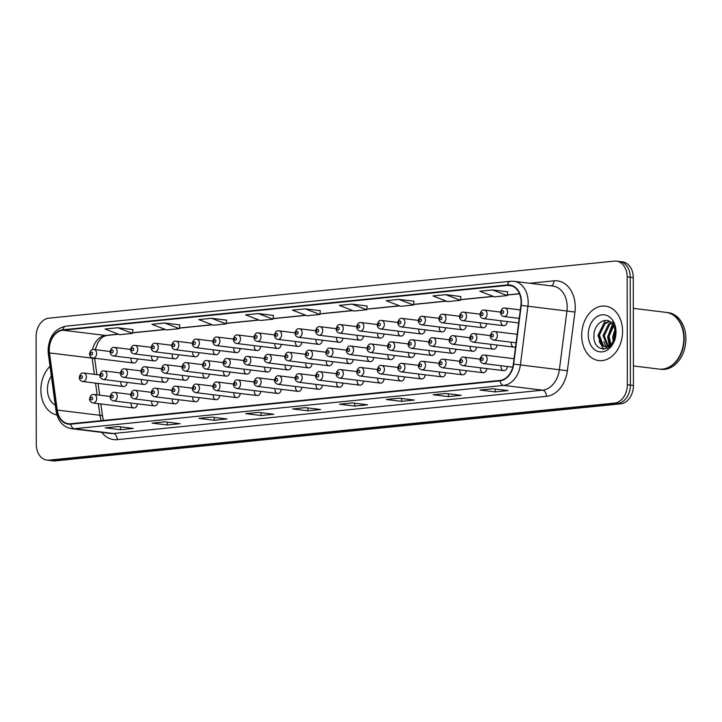 <?xml version="1.0" encoding="UTF-8"?>
<svg xmlns="http://www.w3.org/2000/svg" width="722" height="722" viewBox="0 0 722 722"><rect width="100%" height="100%" fill="white"/><g stroke="black" fill="none" stroke-linecap="round" stroke-linejoin="round"><path stroke-width="1.08" d="M316.037 385.386A4.287 3.177 -83 0 0 318.718 389.311A4.287 3.177 -83 0 0 322.409 385.178M295.488 387.452A4.287 3.177 -83 0 0 298.168 391.387A4.287 3.177 -83 0 0 301.859 387.254M274.938 389.528A4.287 3.177 -83 0 0 277.618 393.463A4.287 3.177 -83 0 0 281.309 389.329M254.388 391.604A4.287 3.177 -83 0 0 257.059 395.53A4.287 3.177 -83 0 0 260.759 391.405M213.288 395.746A4.287 3.177 -83 0 0 215.959 399.681A4.287 3.177 -83 0 0 219.659 395.548M233.838 393.68A4.287 3.177 -83 0 0 236.509 397.605A4.287 3.177 -83 0 0 240.209 393.472M151.638 401.973A4.287 3.177 -83 0 0 154.309 405.899A4.287 3.177 -83 0 0 158.01 401.766M172.188 399.898A4.287 3.177 -83 0 0 174.859 403.833A4.287 3.177 -83 0 0 178.56 399.699M192.738 397.822A4.287 3.177 -83 0 0 195.409 401.757A4.287 3.177 -83 0 0 199.11 397.623M336.596 383.31A4.287 3.177 -83 0 0 339.268 387.236A4.287 3.177 -83 0 0 342.959 383.102M357.146 381.234A4.287 3.177 -83 0 0 359.818 385.169A4.287 3.177 -83 0 0 363.518 381.035M377.696 379.158A4.287 3.177 -83 0 0 380.368 383.093A4.287 3.177 -83 0 0 384.068 378.96M398.246 377.083A4.287 3.177 -83 0 0 400.918 381.017A4.287 3.177 -83 0 0 404.618 376.884M418.796 375.016A4.287 3.177 -83 0 0 421.467 378.942A4.287 3.177 -83 0 0 425.168 374.808M439.346 372.94A4.287 3.177 -83 0 0 442.017 376.866A4.287 3.177 -83 0 0 445.718 372.732M459.896 370.864A4.287 3.177 -83 0 0 462.567 374.799A4.287 3.177 -83 0 0 466.268 370.666M480.446 368.789A4.287 3.177 -83 0 0 483.117 372.723A4.287 3.177 -83 0 0 486.818 368.59M500.996 366.713A4.287 3.177 -83 0 0 503.676 370.648A4.287 3.177 -83 0 0 507.367 366.514M131.088 404.049A4.287 3.177 -83 0 0 133.76 407.975A4.287 3.177 -83 0 0 137.46 403.842M202.972 374.303A4.287 3.177 -83 0 0 205.644 378.229A4.287 3.177 -83 0 0 209.344 374.095M182.422 376.37A4.287 3.177 -83 0 0 185.094 380.304A4.287 3.177 -83 0 0 188.794 376.171M161.872 378.445A4.287 3.177 -83 0 0 164.544 382.38A4.287 3.177 -83 0 0 168.244 378.247M141.322 380.521A4.287 3.177 -83 0 0 143.994 384.456A4.287 3.177 -83 0 0 147.694 380.323M223.522 372.227A4.287 3.177 -83 0 0 226.194 376.162A4.287 3.177 -83 0 0 229.894 372.029M244.072 370.151A4.287 3.177 -83 0 0 246.753 374.086A4.287 3.177 -83 0 0 250.444 369.953M264.622 368.076A4.287 3.177 -83 0 0 267.302 372.01A4.287 3.177 -83 0 0 270.994 367.877M285.172 366.009A4.287 3.177 -83 0 0 287.852 369.935A4.287 3.177 -83 0 0 291.544 365.801M305.731 363.933A4.287 3.177 -83 0 0 308.402 367.859A4.287 3.177 -83 0 0 312.094 363.726M326.281 361.857A4.287 3.177 -83 0 0 328.952 365.792A4.287 3.177 -83 0 0 332.652 361.659M346.831 359.782A4.287 3.177 -83 0 0 349.502 363.717A4.287 3.177 -83 0 0 353.202 359.583M367.381 357.706A4.287 3.177 -83 0 0 370.052 361.641A4.287 3.177 -83 0 0 373.752 357.507M387.931 355.639A4.287 3.177 -83 0 0 390.602 359.565A4.287 3.177 -83 0 0 394.302 355.432M408.481 353.563A4.287 3.177 -83 0 0 411.152 357.489A4.287 3.177 -83 0 0 414.852 353.356M429.03 351.488A4.287 3.177 -83 0 0 431.702 355.423A4.287 3.177 -83 0 0 435.402 351.289M449.58 349.412A4.287 3.177 -83 0 0 452.252 353.347A4.287 3.177 -83 0 0 455.952 349.213M470.13 347.336A4.287 3.177 -83 0 0 472.811 351.271A4.287 3.177 -83 0 0 476.502 347.138M490.68 345.269A4.287 3.177 -83 0 0 493.361 349.195A4.287 3.177 -83 0 0 497.052 345.062M511.23 343.194A4.287 3.177 -83 0 0 513.911 347.129A4.287 3.177 -83 0 0 515.58 346.731M120.773 382.597A4.287 3.177 -83 0 0 123.444 386.523A4.287 3.177 -83 0 0 127.144 382.389M213.207 350.775A4.287 3.177 -83 0 0 215.887 354.71A4.287 3.177 -83 0 0 219.578 350.576M192.657 352.85A4.287 3.177 -83 0 0 195.328 356.785A4.287 3.177 -83 0 0 199.028 352.652M172.107 354.926A4.287 3.177 -83 0 0 174.778 358.852A4.287 3.177 -83 0 0 178.478 354.719M151.557 356.993A4.287 3.177 -83 0 0 154.228 360.928A4.287 3.177 -83 0 0 157.928 356.794M233.757 348.699A4.287 3.177 -83 0 0 236.437 352.634A4.287 3.177 -83 0 0 240.128 348.5M254.306 346.632A4.287 3.177 -83 0 0 256.987 350.558A4.287 3.177 -83 0 0 260.678 346.425M274.865 344.556A4.287 3.177 -83 0 0 277.537 348.482A4.287 3.177 -83 0 0 281.228 344.349M295.415 342.481A4.287 3.177 -83 0 0 298.087 346.416A4.287 3.177 -83 0 0 301.787 342.282M315.965 340.405A4.287 3.177 -83 0 0 318.637 344.34A4.287 3.177 -83 0 0 322.337 340.206M336.515 338.329A4.287 3.177 -83 0 0 339.187 342.264A4.287 3.177 -83 0 0 342.887 338.131M357.065 336.262A4.287 3.177 -83 0 0 359.737 340.188A4.287 3.177 -83 0 0 363.437 336.055M377.615 334.187A4.287 3.177 -83 0 0 380.286 338.113A4.287 3.177 -83 0 0 383.987 333.979M398.165 332.111A4.287 3.177 -83 0 0 400.836 336.046A4.287 3.177 -83 0 0 404.537 331.912M418.715 330.035A4.287 3.177 -83 0 0 421.386 333.97A4.287 3.177 -83 0 0 425.087 329.837M439.265 327.959A4.287 3.177 -83 0 0 441.945 331.894A4.287 3.177 -83 0 0 445.636 327.761M459.815 325.893A4.287 3.177 -83 0 0 462.495 329.819A4.287 3.177 -83 0 0 466.186 325.685M480.365 323.817A4.287 3.177 -83 0 0 483.045 327.752A4.287 3.177 -83 0 0 486.736 323.618M500.924 321.741A4.287 3.177 -83 0 0 503.595 325.676A4.287 3.177 -83 0 0 507.295 321.543M131.007 359.069A4.287 3.177 -83 0 0 133.678 363.004A4.287 3.177 -83 0 0 137.379 358.87M40.874 389.979A27.427 20.315 -83 0 0 56.939 414.969A27.427 20.315 -83 0 1 40.874 389.979A27.427 20.315 -83 0 1 50.017 366.307A27.427 20.315 -83 0 0 40.874 389.979M581.688 335.405A27.427 20.315 -83 0 0 598.8 360.567A27.427 20.315 -83 0 0 622.572 331.281A27.427 20.315 -83 0 0 605.451 306.119A27.427 20.315 -83 0 0 581.688 335.405A27.427 20.315 -83 0 0 598.8 360.567A27.427 20.315 -83 0 0 622.572 331.281A27.427 20.315 -83 0 0 605.451 306.119A27.427 20.315 -83 0 0 581.688 335.405M49.286 349.791A18.285 13.547 97 0 1 62.877 330.243L507.449 285.389A18.285 13.547 97 0 1 509.696 285.407A18.285 13.547 97 0 1 520.905 305.361L513.351 364.05A18.285 13.547 97 0 1 499.949 380.422L70.702 423.742A18.285 13.547 97 0 1 68.455 423.715A18.285 13.547 97 0 1 57.255 410.078L49.493 352.932A18.285 13.547 97 0 1 49.286 349.791M48.943 349.827A18.745 13.88 -83 0 0 49.159 353.04L56.921 410.186A18.745 13.88 -83 0 0 70.702 424.193L499.958 380.873A18.745 13.88 -83 0 0 513.685 364.096L521.239 305.406A18.745 13.88 -83 0 0 507.449 284.928L62.877 329.792A18.745 13.88 -83 0 0 48.943 349.827M46.984 460.122L53.076 460.871A17.138 12.698 -83 0 0 55.188 460.889L620.694 403.824A17.138 12.698 -83 0 0 633.447 385.494L633.257 277.6L630.207 277.23A17.138 12.698 -83 0 0 619.512 261.508A17.138 12.698 -83 0 1 630.207 277.23L630.396 385.124L630.207 277.23L627.156 276.86A17.138 12.698 -83 0 0 616.462 261.129A17.138 12.698 -83 0 0 614.35 261.111L48.843 318.176A17.138 12.698 -83 0 0 36.1 336.506L36.29 444.4A17.138 12.698 -83 0 0 46.984 460.122A17.138 12.698 -83 0 0 49.096 460.14L614.602 403.075A17.138 12.698 -83 0 0 627.346 384.754L627.156 276.86M620.694 403.824L617.653 403.454A17.138 12.698 -83 0 0 630.396 385.124A17.138 12.698 -83 0 1 617.653 403.454L52.137 460.519L617.653 403.454L614.602 403.075M50.035 460.492A17.138 12.698 -83 0 0 52.137 460.519A17.138 12.698 -83 0 1 50.035 460.492M507.674 291.814L492.594 289.937L479.823 291.228L494.462 296.859L507.232 295.569L507.683 291.778M460.835 296.543L445.754 294.666L432.974 295.948L447.613 301.588L460.392 300.298L460.844 296.507M367.155 305.993L352.065 304.115L339.295 305.406L353.933 311.038L366.704 309.747L367.155 305.957M132.947 329.629L117.857 327.752L105.087 329.042L119.726 334.674L132.496 333.383L132.947 329.593M179.787 324.9L164.697 323.023L151.927 324.313L166.565 329.945L179.345 328.654L179.787 324.864M273.467 315.451L258.386 313.574L245.606 314.855L260.245 320.496L273.024 319.205L273.476 315.415M320.306 310.722L305.225 308.845L292.455 310.135L307.094 315.767L319.864 314.476L320.315 310.686M399.085 398.192L414.32 400.06L401.549 401.351L386.306 399.483L399.085 398.192M445.925 393.472L461.159 395.331L448.389 396.622L433.146 394.763L445.925 393.472M492.765 388.743L508.008 390.602L495.229 391.893L479.995 390.033L492.765 388.743M258.557 412.379L273.8 414.238L261.021 415.529L245.787 413.67L258.557 412.379M211.717 417.099L226.952 418.968L214.181 420.258L198.938 418.39L211.717 417.099M164.878 421.828L180.112 423.697L167.342 424.978L152.098 423.119L164.878 421.828M118.029 426.558L133.272 428.417L120.493 429.707L105.259 427.848L118.029 426.558M352.237 402.921L367.48 404.789L354.71 406.071L339.466 404.212L352.237 402.921M305.397 407.65L320.64 409.509L307.861 410.8L292.627 408.941L305.397 407.65M398.914 299.386L386.135 300.677L400.773 306.308L413.553 305.018L413.995 301.236L398.914 299.386L413.553 305.018M211.546 318.294L198.767 319.584L213.405 325.216L226.185 323.934L226.627 320.144L211.546 318.294L226.185 323.934M307.861 410.8L307.861 407.948M293.078 408.941L293.15 408.932A4.567 3.032 -95.8 0 1 293.078 408.941A4.567 3.032 -95.8 0 1 292.627 408.941M354.71 406.071L354.701 403.228M339.918 404.221L339.999 404.212A4.567 3.032 -95.8 0 1 339.918 404.221A4.567 3.032 -95.8 0 1 339.466 404.212M120.493 429.707L120.493 426.855M105.71 427.848L105.782 427.839A4.567 3.032 -95.8 0 1 105.71 427.848A4.567 3.032 -95.8 0 1 105.259 427.848M167.342 424.978L167.333 422.135M152.55 423.128L152.631 423.119A4.567 3.032 -95.8 0 1 152.55 423.128A4.567 3.032 -95.8 0 1 152.098 423.119M214.181 420.258L214.172 417.406M199.389 418.399L199.471 418.39A4.567 3.032 -95.8 0 1 199.389 418.399A4.567 3.032 -95.8 0 1 198.938 418.39M261.021 415.529L261.021 412.677M246.229 413.67L246.31 413.661A4.567 3.032 -95.8 0 1 246.229 413.67A4.567 3.032 -95.8 0 1 245.787 413.67M495.229 391.893L495.229 389.041M480.446 390.033L480.518 390.024A4.567 3.032 -95.8 0 1 480.446 390.033A4.567 3.032 -95.8 0 1 479.995 390.033M448.389 396.622L448.38 393.77M433.597 394.763L433.678 394.753A4.567 3.032 -95.8 0 1 433.597 394.763A4.567 3.032 -95.8 0 1 433.146 394.763M401.549 401.351L401.54 398.499M386.757 399.492L386.839 399.483A4.567 3.032 -95.8 0 1 386.757 399.492A4.567 3.032 -95.8 0 1 386.306 399.483M305.225 308.845L319.864 314.476M258.386 313.574L273.024 319.205M164.697 323.023L179.345 328.654M117.857 327.752L132.496 333.383M352.065 304.115L366.704 309.747M445.754 294.666L460.392 300.298M492.594 289.937L507.232 295.569M633.257 277.6A17.138 12.698 -83 0 0 622.554 261.878L616.462 261.129M51.334 376.018A18.628 13.799 -83 0 0 47.435 389.311A18.628 13.799 -83 0 0 55.296 405.186M53.148 389.357L54.15 396.712M633.411 365.946L659.051 369.077A28.573 21.164 -83 0 0 683.806 338.573A28.573 21.164 -83 0 0 665.982 312.364L633.311 308.366M659.24 369.095A28.573 21.164 -83 0 0 659.43 369.123A28.573 21.164 -83 0 0 684.185 338.618A28.573 21.164 -83 0 0 666.361 312.409A28.573 21.164 -83 0 0 666.171 312.382M659.43 369.123L661.144 369.33A28.573 21.164 -83 0 0 685.9 338.826A28.573 21.164 -83 0 0 668.076 312.617L666.361 312.409M613.159 341.632L612.707 336.777L615.099 328.97M614.025 339.981L613.917 336.93L615.433 330.766M610.261 345.143L607.861 336.19L613.303 324.819M610.956 344.547L609.07 336.335L613.79 325.613M609.35 347.201L608.231 346.813M607.644 346.515L603.023 335.595L608.628 324.097L611.281 322.544M609.576 347.02L608.854 346.659M608.285 346.298L604.233 335.748L609.837 324.241L611.787 323.005M613.33 341.307A12.915 9.566 -83 0 0 615.568 332.833A12.915 9.566 -83 0 0 612.229 323.474C605.92 315.767 594.179 323.664 593.962 334.764C592.365 354.628 615.974 352.652 615.857 333.185L612.698 321.443L615.713 332.535L613.33 341.307L611.038 344.466L605.171 346.722L602.211 345.54L598.186 335.008L603.791 323.501L609.467 321.317M611.182 345.504L605.171 346.722M605.776 346.768L603.421 345.685L599.395 335.152L605 323.655L609.855 321.534M588.24 334.746A18.628 13.799 -83 0 0 602.157 351.858A18.628 13.799 -83 0 0 616.01 331.94A18.628 13.799 -83 0 0 602.094 314.828A18.628 13.799 -83 0 0 588.24 334.746M603.736 349.222L599.052 341.163M607.166 348.491L605.911 346.813M605.884 346.768L603.89 341.75M609.756 345.513L608.727 342.345M603.204 349.204L597.978 335.631L605.262 320.433M609.305 345.793L607.662 336.813L612.581 323.871M62.877 330.243L105.547 335.459A18.285 13.547 -83 0 0 92.542 349.619M529.876 283.268L553.909 280.84A5.713 3.781 -95.8 0 1 551.364 285.894M553.909 280.84A28.573 21.164 97 0 1 575.253 307.085A28.573 21.164 97 0 1 574.938 312.048L567.375 370.747A28.573 21.164 97 0 1 546.455 396.324L117.199 439.644A28.573 21.164 97 0 1 101.766 432.397M521.239 305.406L566.932 311.02A22.851 16.931 -83 0 0 567.185 307.049A22.851 16.931 -83 0 0 552.917 286.083L513.911 281.318A22.851 16.931 97 0 1 527.917 306.254L520.363 364.953A22.851 16.931 97 0 1 503.622 385.413L74.366 428.733A5.713 3.781 -95.8 0 1 70.702 424.193M507.449 284.928A5.713 3.781 -95.8 0 1 510.535 281.282L65.964 326.145C54.926 328.591 48.961 336.596 48.076 350.161L48.329 353.861A5.713 1.282 -7.7 0 1 49.159 353.04M499.958 380.873A5.713 3.781 84.2 0 0 503.622 385.413L542.628 390.178A22.851 16.931 -83 0 0 559.369 369.718L566.932 311.02L574.938 312.048M513.685 364.096L567.375 370.747M48.329 353.861L56.09 411.008A5.713 1.282 -7.7 0 1 56.921 410.186M117.199 439.644A5.713 3.781 -95.8 0 0 113.381 433.498L74.366 428.733A22.851 16.931 97 0 1 71.55 428.697L110.565 433.471A22.851 16.931 -83 0 0 113.381 433.498L542.628 390.178A5.713 3.781 -95.8 0 1 546.455 396.324M65.964 326.145A5.713 3.781 84.2 0 0 62.877 329.792M49.096 460.14L55.188 460.889M627.346 384.754L633.447 385.494M507.449 285.389L511.889 285.93M519.443 293.692L507.313 294.919M493.135 296.345L460.465 299.648M446.295 301.074L413.625 304.368M399.456 305.803L366.785 309.097M352.607 310.532L319.945 313.826M305.767 315.252L273.106 318.555M258.927 319.981L226.257 323.275M212.088 324.71L179.417 328.005M165.239 329.44L132.577 332.734M118.399 334.16L105.547 335.459A10.288 6.814 -95.8 0 0 106.558 335.468L103.156 336.741L100.963 338.501L97.822 342.724L95.232 349.674M92.127 357.832A18.285 13.547 -83 0 0 92.163 358.139L94.365 374.339M49.493 352.932L92.163 358.139A10.288 2.31 172.3 0 1 94.808 359.294L96.892 374.646M57.255 410.078L99.925 415.294A18.285 13.547 -83 0 0 101.369 420.646M95.557 383.12L97.154 394.871M98.345 403.652L99.925 415.294A10.288 2.31 172.3 0 1 102.569 416.441L103.463 420.43M96.631 353.446A4.287 3.177 97 0 1 92.912 358.022C90.837 357.598 89.709 356.217 89.51 353.879C90.304 350.513 91.784 349.051 93.959 349.511A4.287 3.177 97 0 1 96.631 353.446M90.467 353.645A1.426 1.056 -83 0 0 92.596 353.428A1.426 1.056 -83 0 0 90.467 353.645M99.835 375.007L83.716 373.039A4.287 3.177 97 0 1 86.396 376.965A4.287 3.177 97 0 1 82.678 381.541L123.444 386.523M82.362 376.947A1.426 1.056 -83 0 0 80.232 377.164A1.426 1.056 -83 0 0 82.362 376.947M110.15 396.459L94.031 394.492A4.287 3.177 97 0 1 96.712 398.418A4.287 3.177 97 0 1 92.994 402.993L133.76 407.975M92.678 398.4A1.426 1.056 -83 0 0 90.548 398.616A1.426 1.056 -83 0 0 92.678 398.4M117.181 351.37A4.287 3.177 97 0 1 113.462 355.946C111.387 355.531 110.258 354.15 110.069 351.804C110.854 348.437 112.334 346.984 114.509 347.435A4.287 3.177 97 0 1 117.181 351.37M111.017 351.569A1.426 1.056 -83 0 0 113.146 351.352A1.426 1.056 -83 0 0 111.017 351.569M137.731 349.295A4.287 3.177 97 0 1 134.021 353.87C131.936 353.455 130.808 352.074 130.619 349.728C131.404 346.361 132.884 344.908 135.059 345.369A4.287 3.177 97 0 1 137.731 349.295M131.566 349.493A1.426 1.056 -83 0 0 133.696 349.277A1.426 1.056 -83 0 0 131.566 349.493M158.28 347.228A4.287 3.177 97 0 1 154.571 351.804C152.486 351.379 151.358 349.999 151.169 347.661C151.963 344.286 153.443 342.833 155.609 343.293A4.287 3.177 97 0 1 158.28 347.228M152.116 347.417A1.426 1.056 -83 0 0 154.246 347.21A1.426 1.056 -83 0 0 152.116 347.417M178.83 345.152A4.287 3.177 97 0 1 175.121 349.728C173.045 349.304 171.908 347.923 171.719 345.585C172.513 342.21 173.993 340.757 176.159 341.217A4.287 3.177 97 0 1 178.83 345.152M172.666 345.351A1.426 1.056 -83 0 0 174.796 345.134A1.426 1.056 -83 0 0 172.666 345.351M120.394 372.931L104.266 370.964A4.287 3.177 97 0 1 106.946 374.898A4.287 3.177 97 0 1 103.228 379.474L143.994 384.456M102.912 374.88A1.426 1.056 -83 0 0 100.782 375.088A1.426 1.056 -83 0 0 102.912 374.88M140.943 370.864L124.825 368.888A4.287 3.177 97 0 1 127.496 372.823A4.287 3.177 97 0 1 123.778 377.398L164.544 382.38M123.462 372.805A1.426 1.056 -83 0 0 121.332 373.021A1.426 1.056 -83 0 0 123.462 372.805M161.493 368.789L145.375 366.812A4.287 3.177 97 0 1 148.046 370.747A4.287 3.177 97 0 1 144.328 375.323L185.094 380.304M144.012 370.729A1.426 1.056 -83 0 0 141.882 370.946A1.426 1.056 -83 0 0 144.012 370.729M130.7 394.383L114.581 392.416A4.287 3.177 97 0 1 117.262 396.342A4.287 3.177 97 0 1 113.544 400.918L154.309 405.899M113.228 396.324A1.426 1.056 -83 0 0 111.098 396.54A1.426 1.056 -83 0 0 113.228 396.324M151.259 392.308L135.131 390.34A4.287 3.177 97 0 1 137.812 394.275A4.287 3.177 97 0 1 134.093 398.851L174.859 403.833M133.778 394.257A1.426 1.056 -83 0 0 131.648 394.465A1.426 1.056 -83 0 0 133.778 394.257M171.809 390.241L155.681 388.265A4.287 3.177 97 0 1 158.362 392.199A4.287 3.177 97 0 1 154.643 396.775L195.409 401.757M154.327 392.181A1.426 1.056 -83 0 0 152.198 392.398A1.426 1.056 -83 0 0 154.327 392.181M192.359 388.165L176.24 386.189A4.287 3.177 97 0 1 178.912 390.124A4.287 3.177 97 0 1 175.193 394.699L215.959 399.681M174.877 390.106A1.426 1.056 -83 0 0 172.748 390.322A1.426 1.056 -83 0 0 174.877 390.106M182.043 366.713L165.925 364.745A4.287 3.177 97 0 1 168.596 368.671A4.287 3.177 97 0 1 164.887 373.247L205.644 378.229M164.562 368.653A1.426 1.056 -83 0 0 162.432 368.87A1.426 1.056 -83 0 0 164.562 368.653M199.38 343.076A4.287 3.177 97 0 1 195.671 347.652C193.595 347.228 192.458 345.856 192.269 343.51C193.063 340.143 194.543 338.681 196.709 339.141A4.287 3.177 97 0 1 199.38 343.076M193.216 343.275A1.426 1.056 -83 0 0 195.346 343.058A1.426 1.056 -83 0 0 193.216 343.275M219.93 341.001A4.287 3.177 97 0 1 216.221 345.576C214.145 345.161 213.008 343.78 212.819 341.434C213.613 338.067 215.093 336.614 217.259 337.075A4.287 3.177 97 0 1 219.93 341.001M213.766 341.199A1.426 1.056 -83 0 0 215.896 340.983A1.426 1.056 -83 0 0 213.766 341.199M240.48 338.925A4.287 3.177 97 0 1 236.771 343.501C234.695 343.085 233.558 341.705 233.368 339.367C234.163 335.992 235.643 334.539 237.809 334.999A4.287 3.177 97 0 1 240.48 338.925M234.325 339.123A1.426 1.056 -83 0 0 236.446 338.907A1.426 1.056 -83 0 0 234.325 339.123M261.039 336.858A4.287 3.177 97 0 1 257.321 341.434C255.245 341.01 254.108 339.629 253.918 337.291C254.713 333.916 256.193 332.463 258.359 332.923A4.287 3.177 97 0 1 261.039 336.858M254.875 337.048A1.426 1.056 -83 0 0 257.005 336.84A1.426 1.056 -83 0 0 254.875 337.048M202.593 364.637L186.475 362.67A4.287 3.177 97 0 1 189.146 366.605A4.287 3.177 97 0 1 185.437 371.18L226.194 376.162M185.112 366.586A1.426 1.056 -83 0 0 182.982 366.794A1.426 1.056 -83 0 0 185.112 366.586M223.143 362.561L207.024 360.594A4.287 3.177 97 0 1 209.696 364.529A4.287 3.177 97 0 1 205.987 369.104L246.753 374.086M205.662 364.511A1.426 1.056 -83 0 0 203.532 364.727A1.426 1.056 -83 0 0 205.662 364.511M243.693 360.495L227.574 358.518A4.287 3.177 97 0 1 230.246 362.453A4.287 3.177 97 0 1 226.537 367.029L267.302 372.01M226.212 362.435A1.426 1.056 -83 0 0 224.082 362.652A1.426 1.056 -83 0 0 226.212 362.435M264.243 358.419L248.124 356.451A4.287 3.177 97 0 1 250.796 360.377A4.287 3.177 97 0 1 247.086 364.953L287.852 369.935M246.762 360.359A1.426 1.056 -83 0 0 244.632 360.576A1.426 1.056 -83 0 0 246.762 360.359M212.909 386.089L196.79 384.122A4.287 3.177 97 0 1 199.462 388.048A4.287 3.177 97 0 1 195.743 392.624L236.509 397.605M195.427 388.03A1.426 1.056 -83 0 0 193.297 388.246A1.426 1.056 -83 0 0 195.427 388.03M233.459 384.014L217.34 382.046A4.287 3.177 97 0 1 220.011 385.981A4.287 3.177 97 0 1 216.302 390.557L257.059 395.53M215.977 385.963A1.426 1.056 -83 0 0 213.847 386.171A1.426 1.056 -83 0 0 215.977 385.963M254.009 381.938L237.89 379.971A4.287 3.177 97 0 1 240.561 383.905A4.287 3.177 97 0 1 236.852 388.481L277.618 393.463M236.527 383.887A1.426 1.056 -83 0 0 234.397 384.104A1.426 1.056 -83 0 0 236.527 383.887M281.589 334.782A4.287 3.177 97 0 1 277.871 339.358C275.795 338.934 274.658 337.553 274.468 335.216C275.262 331.849 276.743 330.387 278.909 330.847A4.287 3.177 97 0 1 281.589 334.782M275.425 334.981A1.426 1.056 -83 0 0 277.555 334.764A1.426 1.056 -83 0 0 275.425 334.981M302.139 332.707A4.287 3.177 97 0 1 298.421 337.282C296.345 336.867 295.208 335.486 295.018 333.14C295.812 329.773 297.293 328.311 299.459 328.772A4.287 3.177 97 0 1 302.139 332.707M295.975 332.905A1.426 1.056 -83 0 0 298.105 332.689A1.426 1.056 -83 0 0 295.975 332.905M322.689 330.631A4.287 3.177 97 0 1 318.971 335.207C316.895 334.791 315.767 333.411 315.568 331.064C316.362 327.698 317.842 326.245 320.017 326.705A4.287 3.177 97 0 1 322.689 330.631M316.525 330.829A1.426 1.056 -83 0 0 318.655 330.613A1.426 1.056 -83 0 0 316.525 330.829M343.239 328.555A4.287 3.177 97 0 1 339.52 333.14C337.445 332.716 336.317 331.335 336.127 328.997C336.912 325.622 338.392 324.169 340.567 324.629A4.287 3.177 97 0 1 343.239 328.555M337.075 328.754A1.426 1.056 -83 0 0 339.205 328.546A1.426 1.056 -83 0 0 337.075 328.754M363.789 326.488A4.287 3.177 97 0 1 360.079 331.064C357.995 330.64 356.867 329.259 356.677 326.922C357.462 323.546 358.942 322.093 361.117 322.553A4.287 3.177 97 0 1 363.789 326.488M357.625 326.687A1.426 1.056 -83 0 0 359.755 326.47A1.426 1.056 -83 0 0 357.625 326.687M384.339 324.413A4.287 3.177 97 0 1 380.629 328.988C378.545 328.564 377.416 327.183 377.227 324.846C378.021 321.48 379.501 320.017 381.667 320.478A4.287 3.177 97 0 1 384.339 324.413M378.175 324.611A1.426 1.056 -83 0 0 380.304 324.395A1.426 1.056 -83 0 0 378.175 324.611M284.793 356.343L268.674 354.376A4.287 3.177 97 0 1 271.346 358.302A4.287 3.177 97 0 1 267.636 362.877L308.402 367.859M267.311 358.283A1.426 1.056 -83 0 0 265.191 358.5A1.426 1.056 -83 0 0 267.311 358.283M305.343 354.267L289.224 352.3A4.287 3.177 97 0 1 291.905 356.235A4.287 3.177 97 0 1 288.186 360.81L328.952 365.792M287.87 356.217A1.426 1.056 -83 0 0 285.741 356.424A1.426 1.056 -83 0 0 287.87 356.217M325.893 352.192L309.774 350.224A4.287 3.177 97 0 1 312.455 354.159A4.287 3.177 97 0 1 308.736 358.735L349.502 363.717M308.42 354.141A1.426 1.056 -83 0 0 306.29 354.358A1.426 1.056 -83 0 0 308.42 354.141M346.452 350.125L330.324 348.148A4.287 3.177 97 0 1 333.004 352.083A4.287 3.177 97 0 1 329.286 356.659L370.052 361.641M328.97 352.065A1.426 1.056 -83 0 0 326.84 352.282A1.426 1.056 -83 0 0 328.97 352.065M367.002 348.049L350.883 346.082A4.287 3.177 97 0 1 353.554 350.008A4.287 3.177 97 0 1 349.836 354.583L390.602 359.565M349.52 349.99A1.426 1.056 -83 0 0 347.39 350.206A1.426 1.056 -83 0 0 349.52 349.99M387.552 345.973L371.433 344.006A4.287 3.177 97 0 1 374.104 347.932A4.287 3.177 97 0 1 370.386 352.517L411.152 357.489M370.07 347.914A1.426 1.056 -83 0 0 367.94 348.13A1.426 1.056 -83 0 0 370.07 347.914M274.559 379.871L258.44 377.895A4.287 3.177 97 0 1 261.111 381.83A4.287 3.177 97 0 1 257.402 386.405L298.168 391.387M257.077 381.812A1.426 1.056 -83 0 0 254.947 382.028A1.426 1.056 -83 0 0 257.077 381.812M295.108 377.796L278.99 375.828A4.287 3.177 97 0 1 281.661 379.754A4.287 3.177 97 0 1 277.952 384.33L318.718 389.311M277.627 379.736A1.426 1.056 -83 0 0 275.497 379.952A1.426 1.056 -83 0 0 277.627 379.736M315.658 375.72L299.54 373.752A4.287 3.177 97 0 1 302.211 377.678A4.287 3.177 97 0 1 298.502 382.254L339.268 387.236M298.177 377.66A1.426 1.056 -83 0 0 296.056 377.877A1.426 1.056 -83 0 0 298.177 377.66M336.208 373.644L320.09 371.677A4.287 3.177 97 0 1 322.77 375.611A4.287 3.177 97 0 1 319.052 380.187L359.818 385.169M318.736 375.593A1.426 1.056 -83 0 0 316.606 375.801A1.426 1.056 -83 0 0 318.736 375.593M356.758 371.568L340.64 369.601A4.287 3.177 97 0 1 343.32 373.536A4.287 3.177 97 0 1 339.602 378.111L380.368 383.093M339.286 373.518A1.426 1.056 -83 0 0 337.156 373.734A1.426 1.056 -83 0 0 339.286 373.518M377.317 369.502L361.19 367.525A4.287 3.177 97 0 1 363.87 371.46A4.287 3.177 97 0 1 360.152 376.036L400.918 381.017M359.836 371.442A1.426 1.056 -83 0 0 357.706 371.659A1.426 1.056 -83 0 0 359.836 371.442M404.889 322.337A4.287 3.177 97 0 1 401.179 326.913C399.104 326.497 397.966 325.117 397.777 322.77C398.571 319.404 400.051 317.951 402.217 318.411A4.287 3.177 97 0 1 404.889 322.337M398.724 322.535A1.426 1.056 -83 0 0 400.854 322.319A1.426 1.056 -83 0 0 398.724 322.535M425.438 320.261A4.287 3.177 97 0 1 421.729 324.837C419.653 324.422 418.516 323.041 418.327 320.703C419.121 317.328 420.601 315.875 422.767 316.335A4.287 3.177 97 0 1 425.438 320.261M419.274 320.46A1.426 1.056 -83 0 0 421.404 320.243A1.426 1.056 -83 0 0 419.274 320.46M445.988 318.194A4.287 3.177 97 0 1 442.279 322.77C440.203 322.346 439.066 320.965 438.877 318.628C439.671 315.252 441.151 313.799 443.317 314.26A4.287 3.177 97 0 1 445.988 318.194M439.824 318.384A1.426 1.056 -83 0 0 441.954 318.176A1.426 1.056 -83 0 0 439.824 318.384M466.538 316.119A4.287 3.177 97 0 1 462.829 320.694C460.753 320.27 459.616 318.889 459.427 316.552C460.221 313.177 461.701 311.723 463.867 312.184A4.287 3.177 97 0 1 466.538 316.119M460.383 316.317A1.426 1.056 -83 0 0 462.513 316.101A1.426 1.056 -83 0 0 460.383 316.317M487.097 314.043A4.287 3.177 97 0 1 483.379 318.619C481.303 318.203 480.166 316.823 479.977 314.476C480.771 311.11 482.251 309.648 484.417 310.108A4.287 3.177 97 0 1 487.097 314.043M480.933 314.241A1.426 1.056 -83 0 0 483.063 314.025A1.426 1.056 -83 0 0 480.933 314.241M507.647 311.967A4.287 3.177 97 0 1 503.929 316.543C501.853 316.128 500.716 314.747 500.526 312.4C501.321 309.034 502.801 307.581 504.967 308.041A4.287 3.177 97 0 1 507.647 311.967M501.483 312.166A1.426 1.056 -83 0 0 503.613 311.949A1.426 1.056 -83 0 0 501.483 312.166M408.101 343.898L391.983 341.93A4.287 3.177 97 0 1 394.654 345.865A4.287 3.177 97 0 1 390.945 350.441L431.702 355.423M390.62 345.847A1.426 1.056 -83 0 0 388.49 346.064A1.426 1.056 -83 0 0 390.62 345.847M428.651 341.831L412.533 339.854A4.287 3.177 97 0 1 415.204 343.789A4.287 3.177 97 0 1 411.495 348.365L452.252 353.347M411.17 343.771A1.426 1.056 -83 0 0 409.04 343.988A1.426 1.056 -83 0 0 411.17 343.771M449.201 339.755L433.083 337.788A4.287 3.177 97 0 1 435.754 341.714A4.287 3.177 97 0 1 432.045 346.289L472.811 351.271M431.72 341.696A1.426 1.056 -83 0 0 429.59 341.912A1.426 1.056 -83 0 0 431.72 341.696M469.751 337.679L453.633 335.712A4.287 3.177 97 0 1 456.304 339.638A4.287 3.177 97 0 1 452.595 344.213L493.361 349.195M452.27 339.62A1.426 1.056 -83 0 0 450.14 339.836A1.426 1.056 -83 0 0 452.27 339.62M490.301 335.604L474.183 333.636A4.287 3.177 97 0 1 476.854 337.571A4.287 3.177 97 0 1 473.145 342.147L513.911 347.129M472.82 337.553A1.426 1.056 -83 0 0 470.69 337.761A1.426 1.056 -83 0 0 472.82 337.553M517.178 334.304L494.732 331.56A4.287 3.177 97 0 1 497.404 335.495A4.287 3.177 97 0 1 493.695 340.071L516.086 342.806M493.37 335.477A1.426 1.056 -83 0 0 491.249 335.694A1.426 1.056 -83 0 0 493.37 335.477M397.867 367.426L381.748 365.458A4.287 3.177 97 0 1 384.42 369.384A4.287 3.177 97 0 1 380.702 373.96L421.467 378.942M380.386 369.366A1.426 1.056 -83 0 0 378.256 369.583A1.426 1.056 -83 0 0 380.386 369.366M418.417 365.35L402.298 363.383A4.287 3.177 97 0 1 404.97 367.308A4.287 3.177 97 0 1 401.252 371.884L442.017 376.866M400.936 367.29A1.426 1.056 -83 0 0 398.806 367.507A1.426 1.056 -83 0 0 400.936 367.29M438.967 363.274L422.848 361.307A4.287 3.177 97 0 1 425.52 365.242A4.287 3.177 97 0 1 421.81 369.817L462.567 374.799M421.486 365.224A1.426 1.056 -83 0 0 419.356 365.431A1.426 1.056 -83 0 0 421.486 365.224M459.517 361.208L443.398 359.231A4.287 3.177 97 0 1 446.07 363.166A4.287 3.177 97 0 1 442.36 367.742L483.117 372.723M442.035 363.148A1.426 1.056 -83 0 0 439.906 363.365A1.426 1.056 -83 0 0 442.035 363.148M480.067 359.132L463.948 357.155A4.287 3.177 97 0 1 466.62 361.09A4.287 3.177 97 0 1 462.91 365.666L503.676 370.648M462.585 361.072A1.426 1.056 -83 0 0 460.455 361.289A1.426 1.056 -83 0 0 462.585 361.072M514.037 358.699L484.498 355.089A4.287 3.177 97 0 1 487.169 359.014A4.287 3.177 97 0 1 483.46 363.59L512.737 367.173M483.135 358.996A1.426 1.056 -83 0 0 481.005 359.213A1.426 1.056 -83 0 0 483.135 358.996M56.09 411.008C57.868 421.143 63.022 427.036 71.55 428.697M513.911 281.318L510.535 281.282M98.084 383.427L99.681 395.178M100.872 403.959L102.569 416.441M94.808 359.294L94.69 358.238M519.497 293.8L507.295 295.036M493.37 296.435L460.455 299.756M446.53 301.164L413.616 304.485M399.69 305.893L366.767 309.215M352.841 310.622L319.927 313.944M306.002 315.343L273.087 318.664M259.162 320.072L226.248 323.393M212.322 324.801L179.408 328.122M165.473 329.53L132.559 332.851M118.634 334.25L106.558 335.468M133.678 363.004L92.912 358.022M110.078 351.488L93.959 349.511M83.716 373.039C81.55 372.579 80.07 374.032 79.276 377.407C79.158 379.384 80.286 380.765 82.678 381.541M94.031 394.492C91.865 394.031 90.385 395.485 89.591 398.851C89.465 400.836 90.602 402.217 92.994 402.993M154.228 360.928L113.462 355.946M130.628 349.412L114.509 347.435M174.778 358.852L134.021 353.87M151.178 347.336L135.059 345.369M195.328 356.785L154.571 351.804M171.728 345.26L155.609 343.293M215.887 354.71L175.121 349.728M192.278 343.185L176.159 341.217M104.266 370.964C102.1 370.503 100.62 371.956 99.826 375.332C99.708 377.308 100.836 378.689 103.228 379.474M124.825 368.888C122.65 368.428 121.17 369.89 120.375 373.256C120.258 375.241 121.386 376.613 123.778 377.398M145.375 366.812C143.2 366.361 141.72 367.814 140.925 371.18C140.808 373.166 141.936 374.547 144.328 375.323M114.581 392.416C112.415 391.956 110.935 393.409 110.141 396.784C110.024 398.761 111.152 400.141 113.544 400.918M135.131 390.34C132.965 389.88 131.485 391.333 130.691 394.708C130.574 396.685 131.702 398.066 134.093 398.851M155.681 388.265C153.515 387.804 152.035 389.266 151.241 392.633C151.124 394.609 152.252 395.99 154.643 396.775M176.24 386.189C174.065 385.738 172.585 387.191 171.791 390.557C171.674 392.542 172.802 393.923 175.193 394.699M165.925 364.745C163.75 364.285 162.269 365.738 161.484 369.104C161.358 371.09 162.495 372.471 164.887 373.247M236.437 352.634L195.671 347.652M212.828 341.118L196.709 339.141M256.987 350.558L216.221 345.576M233.377 339.042L217.259 337.075M277.537 348.482L236.771 343.501M253.927 336.966L237.809 334.999M298.087 346.416L257.321 341.434M274.477 334.891L258.359 332.923M186.475 362.67C184.309 362.209 182.828 363.662 182.034 367.038C181.908 369.014 183.045 370.395 185.437 371.18M207.024 360.594C204.858 360.134 203.378 361.587 202.584 364.962C202.458 366.938 203.595 368.319 205.987 369.104M227.574 358.518C225.408 358.058 223.928 359.52 223.134 362.886C223.008 364.872 224.145 366.253 226.537 367.029M248.124 356.451C245.958 355.991 244.478 357.444 243.684 360.81C243.558 362.796 244.695 364.177 247.086 364.953M196.79 384.122C194.615 383.662 193.135 385.115 192.35 388.481C192.223 390.467 193.361 391.847 195.743 392.624M217.34 382.046C215.174 381.586 213.685 383.039 212.9 386.414C212.773 388.391 213.911 389.772 216.302 390.557M237.89 379.971C235.724 379.51 234.244 380.963 233.45 384.339C233.323 386.315 234.46 387.696 236.852 388.481M318.637 344.34L277.871 339.358M295.036 332.815L278.909 330.847M339.187 342.264L298.421 337.282M315.586 330.748L299.459 328.772M359.737 340.188L318.971 335.207M336.136 328.672L320.017 326.705M380.286 338.113L339.52 333.14M356.686 326.597L340.567 324.629M400.836 336.046L360.079 331.064M377.236 324.521L361.117 322.553M421.386 333.97L380.629 328.988M397.786 322.454L381.667 320.478M268.674 354.376C266.508 353.915 265.028 355.368 264.234 358.744C264.108 360.72 265.245 362.101 267.636 362.877M289.224 352.3C287.058 351.84 285.578 353.293 284.784 356.668C284.658 358.644 285.795 360.025 288.186 360.81M309.774 350.224C307.608 349.764 306.128 351.226 305.334 354.592C305.216 356.569 306.345 357.95 308.736 358.735M330.324 348.148C328.158 347.688 326.678 349.15 325.884 352.517C325.766 354.502 326.895 355.883 329.286 356.659M350.883 346.082C348.708 345.621 347.228 347.074 346.434 350.441C346.316 352.426 347.444 353.807 349.836 354.583M371.433 344.006C369.258 343.546 367.778 344.999 366.993 348.374C366.866 350.35 367.994 351.731 370.386 352.517M258.44 377.895C256.274 377.435 254.794 378.897 254 382.263C253.873 384.248 255.01 385.629 257.402 386.405M278.99 375.828C276.824 375.368 275.344 376.821 274.55 380.187C274.423 382.173 275.56 383.553 277.952 384.33M299.54 373.752C297.374 373.292 295.894 374.745 295.099 378.12C294.973 380.097 296.11 381.478 298.502 382.254M320.09 371.677C317.924 371.216 316.444 372.669 315.649 376.045C315.523 378.021 316.66 379.402 319.052 380.187M340.64 369.601C338.474 369.141 336.993 370.603 336.199 373.969C336.082 375.945 337.21 377.326 339.602 378.111M361.19 367.525C359.024 367.065 357.543 368.527 356.749 371.893C356.632 373.879 357.76 375.26 360.152 376.036M441.945 331.894L401.179 326.913M418.336 320.378L402.217 318.411M462.495 329.819L421.729 324.837M438.886 318.303L422.767 316.335M483.045 327.752L442.279 322.77M459.436 316.227L443.317 314.26M503.595 325.676L462.829 320.694M479.986 314.151L463.867 312.184M518.64 322.924L483.379 318.619M500.536 312.084L484.417 310.108M519.226 318.411L503.929 316.543M520.318 309.909L504.967 308.041M391.983 341.93C389.808 341.47 388.328 342.923 387.543 346.298C387.416 348.275 388.553 349.656 390.945 350.441M412.533 339.854C410.367 339.394 408.887 340.856 408.092 344.223C407.966 346.208 409.103 347.58 411.495 348.365M433.083 337.788C430.917 337.327 429.437 338.78 428.642 342.147C428.516 344.132 429.653 345.513 432.045 346.289M453.633 335.712C451.467 335.252 449.986 336.705 449.192 340.08C449.066 342.057 450.203 343.437 452.595 344.213M474.183 333.636C472.017 333.176 470.536 334.629 469.742 338.004C469.616 339.981 470.753 341.362 473.145 342.147M494.732 331.56C492.566 331.1 491.086 332.553 490.292 335.929C490.166 337.905 491.303 339.286 493.695 340.071M381.748 365.458C379.573 364.998 378.093 366.451 377.299 369.817C377.182 371.803 378.31 373.184 380.702 373.96M402.298 363.383C400.123 362.922 398.643 364.375 397.858 367.751C397.732 369.727 398.86 371.108 401.252 371.884M422.848 361.307C420.673 360.847 419.193 362.3 418.408 365.675C418.282 367.651 419.419 369.032 421.81 369.817M443.398 359.231C441.232 358.771 439.752 360.233 438.958 363.599C438.832 365.585 439.969 366.957 442.36 367.742M463.948 357.155C461.782 356.704 460.302 358.157 459.508 361.523C459.382 363.509 460.519 364.89 462.91 365.666M484.498 355.089C482.332 354.628 480.852 356.081 480.058 359.448C479.931 361.433 481.069 362.814 483.46 363.59"/></g></svg>
